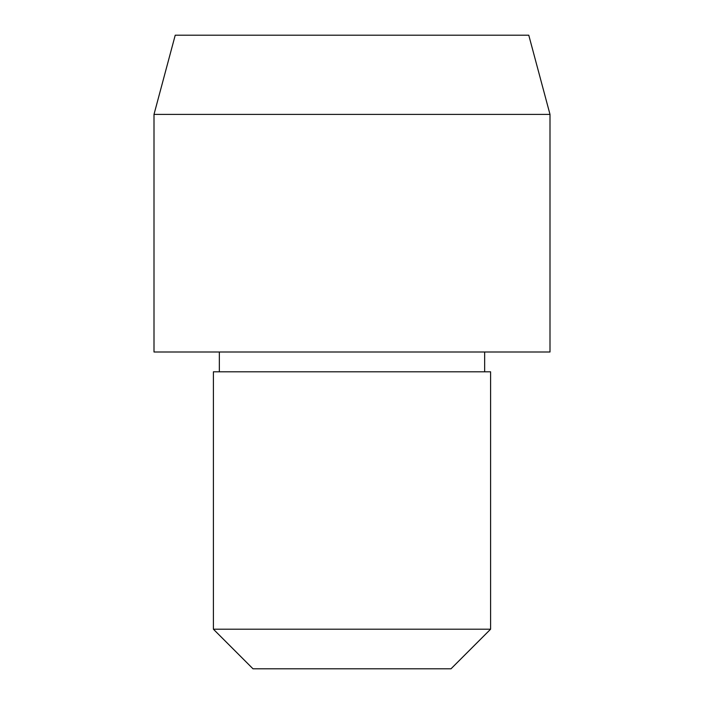 <?xml version="1.0" encoding="UTF-8"?>
<svg xmlns="http://www.w3.org/2000/svg" width="704" height="704" viewBox="0 0 704 704"><rect width="100%" height="100%" fill="white"/><g stroke="black" fill="none" stroke-linecap="round" stroke-linejoin="round"><path stroke-width="1.06" d="M154 114.4L550 114.4L550 352L154 352L154 114.4L175.226 35.2L528.774 35.2L550 114.4M213.4 629.2L490.6 629.2L451 668.8L253 668.8L213.4 629.2L213.4 371.8L490.6 371.8L490.6 629.2M219.34 352L219.34 371.8M484.66 352L484.66 371.8"/></g></svg>
